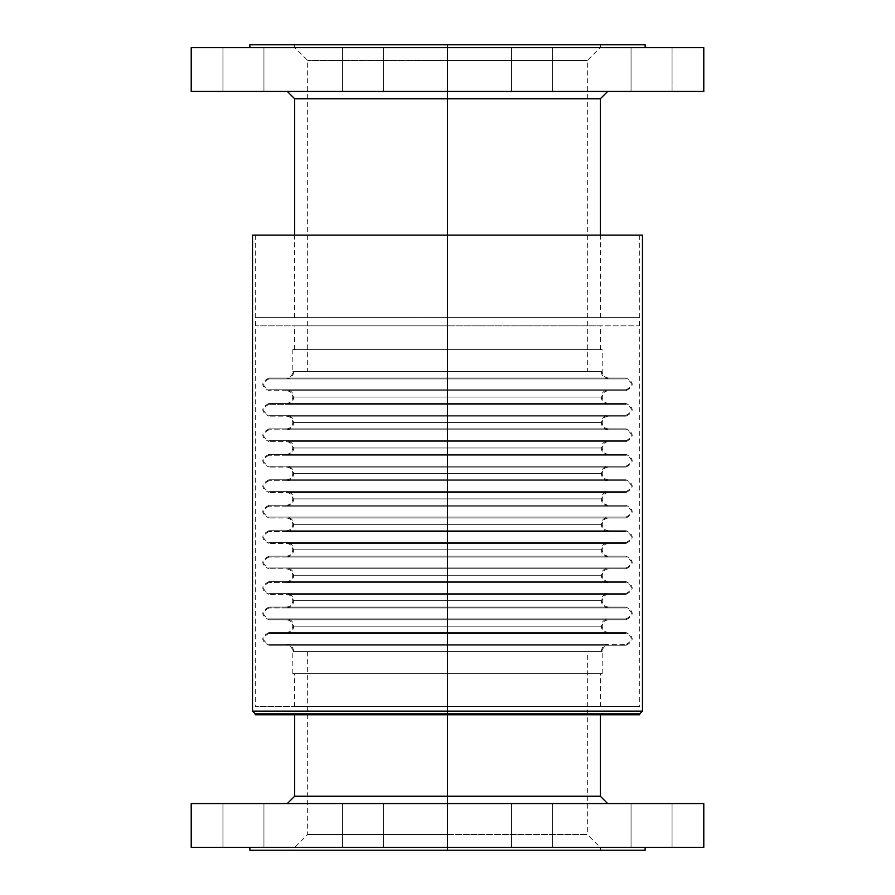 <?xml version="1.0" encoding="UTF-8"?>
<svg xmlns="http://www.w3.org/2000/svg" width="895" height="895" viewBox="0 0 895 895"><rect width="100%" height="100%" fill="white"/><g stroke="black" fill="none" stroke-linecap="round" stroke-linejoin="round"><path stroke-width="0.67" stroke-dasharray="4.47 3.36" d="M447.5 389.795L447.5 397.067L293.728 397.067L447.5 397.067L293.728 397.067L447.5 397.067L447.5 389.795L286.445 389.795L447.5 389.795L286.445 389.795L447.5 389.795L447.5 397.067L602.19 397.067L447.5 397.067L602.19 397.067L447.5 397.067L447.5 403.432L608.555 403.432L447.5 403.432L608.555 403.432L447.5 403.432L447.5 397.067L292.81 397.067L447.5 397.067L292.81 397.067L447.5 397.067L447.5 403.432L286.445 403.432L447.5 403.432L286.445 403.432L447.5 403.432L447.5 397.067L601.272 397.067L447.5 397.067L601.272 397.067L447.5 397.067L447.5 389.795L608.555 389.795L268.97 389.795L447.5 389.795L268.97 389.795L447.5 389.795L447.5 378.898L447.5 389.795L268.97 389.795L626.03 389.795L286.445 389.795L626.03 389.795L447.5 389.795L626.03 389.795L447.5 389.795L447.5 378.898L268.97 378.898L608.555 378.898L447.5 378.898L608.555 378.898L447.5 378.898L447.5 371.615L292.81 371.615L447.5 371.615L292.81 371.615L447.5 371.615L447.5 377.981L626.03 377.981L447.5 377.981L626.03 377.981L447.5 377.981L447.5 390.701L286.445 390.701L447.5 390.701L286.445 390.701L447.5 390.701L447.5 397.067L601.272 397.067L447.5 397.067L601.272 397.067L447.5 397.067L447.5 404.35L608.555 404.35L447.5 404.35L608.555 404.35L447.5 404.35L447.5 390.701L626.03 390.701L447.5 390.701L626.03 390.701L447.5 390.701L447.5 349.643L447.5 371.615L602.19 371.615L447.5 371.615L447.5 60.491L307.656 60.491L447.5 60.491L447.5 44.75L645.127 44.75L294.634 44.75L447.5 44.75L447.5 47.48L294.634 47.48L447.5 47.48L447.5 60.491L307.656 60.491L447.5 60.491L447.5 371.615L307.656 371.615L601.272 371.615L447.5 371.615L601.272 371.615L447.5 371.615L447.5 378.898L268.97 378.898L626.03 378.898L286.445 378.898L608.555 378.898L286.445 378.898L447.5 378.898L286.445 378.898L447.5 378.898L447.5 371.615L447.5 378.898L626.03 378.898L447.5 378.898L626.03 378.898L447.5 378.898L447.5 389.795M447.5 415.246L447.5 422.529L293.728 422.529L447.5 422.529L293.728 422.529L447.5 422.529L447.5 415.246L286.445 415.246L447.5 415.246L286.445 415.246L447.5 415.246L447.5 422.529L602.19 422.529L447.5 422.529L602.19 422.529L447.5 422.529L447.5 428.884L608.555 428.884L447.5 428.884L608.555 428.884L447.5 428.884L447.5 422.529L292.81 422.529L447.5 422.529L292.81 422.529L447.5 422.529L447.5 428.884L286.445 428.884L447.5 428.884L286.445 428.884L447.5 428.884L447.5 422.529L601.272 422.529L447.5 422.529L601.272 422.529L447.5 422.529L447.5 415.246L608.555 415.246L268.97 415.246L447.5 415.246L268.97 415.246L447.5 415.246L447.5 404.35L447.5 415.246L268.97 415.246L626.03 415.246L286.445 415.246L626.03 415.246L447.5 415.246L626.03 415.246L447.5 415.246L447.5 404.35L268.97 404.35L626.03 404.35L447.5 404.35L626.03 404.35L447.5 404.35L447.5 415.246M447.5 440.698L447.5 447.981L293.728 447.981L447.5 447.981L293.728 447.981L447.5 447.981L447.5 440.698L286.445 440.698L447.5 440.698L286.445 440.698L447.5 440.698L447.5 447.981L602.19 447.981L447.5 447.981L602.19 447.981L447.5 447.981L447.5 454.347L608.555 454.347L447.5 454.347L608.555 454.347L447.5 454.347L447.5 447.981L292.81 447.981L447.5 447.981L292.81 447.981L447.5 447.981L447.5 454.347L286.445 454.347L447.5 454.347L286.445 454.347L447.5 454.347L447.5 447.981L601.272 447.981L447.5 447.981L601.272 447.981L447.5 447.981L447.5 440.698L608.555 440.698L268.97 440.698L447.5 440.698L268.97 440.698L447.5 440.698L447.5 429.801L608.555 429.801L447.5 429.801L608.555 429.801L447.5 429.801L447.5 422.529L601.272 422.529L447.5 422.529L601.272 422.529L447.5 422.529L447.5 440.698L268.97 440.698L626.03 440.698L286.445 440.698L626.03 440.698L447.5 440.698L626.03 440.698L447.5 440.698L447.5 429.801L268.97 429.801L626.03 429.801L447.5 429.801L626.03 429.801L447.5 429.801L447.5 440.698M447.5 466.161L447.5 473.433L293.728 473.433L447.5 473.433L293.728 473.433L447.5 473.433L447.5 466.161L286.445 466.161L447.5 466.161L286.445 466.161L447.5 466.161L447.5 473.433L602.19 473.433L447.5 473.433L602.19 473.433L447.5 473.433L447.5 479.798L608.555 479.798L447.5 479.798L608.555 479.798L447.5 479.798L447.5 473.433L292.81 473.433L447.5 473.433L292.81 473.433L447.5 473.433L447.5 479.798L286.445 479.798L447.5 479.798L286.445 479.798L447.5 479.798L447.5 473.433L601.272 473.433L447.5 473.433L601.272 473.433L447.5 473.433L447.5 466.161L608.555 466.161L268.97 466.161L447.5 466.161L268.97 466.161L447.5 466.161L447.5 455.264L608.555 455.264L447.5 455.264L608.555 455.264L447.5 455.264L447.5 447.981L601.272 447.981L447.5 447.981L601.272 447.981L447.5 447.981L447.5 466.161L268.97 466.161L626.03 466.161L286.445 466.161L626.03 466.161L447.5 466.161L626.03 466.161L447.5 466.161L447.5 455.264L268.97 455.264L626.03 455.264L447.5 455.264L626.03 455.264L447.5 455.264L447.5 466.161M447.5 491.612L447.5 498.895L293.728 498.895L447.5 498.895L293.728 498.895L447.5 498.895L447.5 491.612L286.445 491.612L447.5 491.612L286.445 491.612L447.5 491.612L447.5 498.895L602.19 498.895L447.5 498.895L602.19 498.895L447.5 498.895L447.5 505.25L608.555 505.25L447.5 505.25L608.555 505.25L447.5 505.25L447.5 498.895L292.81 498.895L447.5 498.895L292.81 498.895L447.5 498.895L447.5 505.25L286.445 505.25L447.5 505.25L286.445 505.25L447.5 505.25L447.5 498.895L601.272 498.895L447.5 498.895L601.272 498.895L447.5 498.895L447.5 491.612L608.555 491.612L268.97 491.612L447.5 491.612L268.97 491.612L447.5 491.612L447.5 480.716L608.555 480.716L447.5 480.716L608.555 480.716L447.5 480.716L447.5 473.433L601.272 473.433L447.5 473.433L601.272 473.433L447.5 473.433L447.5 491.612L268.97 491.612L626.03 491.612L286.445 491.612L626.03 491.612L447.5 491.612L626.03 491.612L447.5 491.612L447.5 480.716L268.97 480.716L626.03 480.716L447.5 480.716L626.03 480.716L447.5 480.716L447.5 491.612M447.5 517.064L447.5 524.347L293.728 524.347L447.5 524.347L293.728 524.347L447.5 524.347L447.5 517.064L286.445 517.064L447.5 517.064L286.445 517.064L447.5 517.064L447.5 524.347L602.19 524.347L447.5 524.347L602.19 524.347L447.5 524.347L447.5 530.713L608.555 530.713L447.5 530.713L608.555 530.713L447.5 530.713L447.5 524.347L292.81 524.347L447.5 524.347L292.81 524.347L447.5 524.347L447.5 530.713L286.445 530.713L447.5 530.713L286.445 530.713L447.5 530.713L447.5 524.347L601.272 524.347L447.5 524.347L601.272 524.347L447.5 524.347L447.5 517.064L608.555 517.064L268.97 517.064L447.5 517.064L268.97 517.064L447.5 517.064L447.5 506.167L608.555 506.167L447.5 506.167L608.555 506.167L447.5 506.167L447.5 498.895L601.272 498.895L447.5 498.895L601.272 498.895L447.5 498.895L447.5 517.064L268.97 517.064L626.03 517.064L286.445 517.064L626.03 517.064L447.5 517.064L626.03 517.064L447.5 517.064L447.5 506.167L268.97 506.167L626.03 506.167L447.5 506.167L626.03 506.167L447.5 506.167L447.5 517.064M447.5 542.527L447.5 549.798L293.728 549.798L447.5 549.798L293.728 549.798L447.5 549.798L447.5 542.527L286.445 542.527L447.5 542.527L286.445 542.527L447.5 542.527L447.5 549.798L602.19 549.798L447.5 549.798L602.19 549.798L447.5 549.798L447.5 556.164L608.555 556.164L447.5 556.164L608.555 556.164L447.5 556.164L447.5 549.798L292.81 549.798L447.5 549.798L292.81 549.798L447.5 549.798L447.5 556.164L286.445 556.164L447.5 556.164L286.445 556.164L447.5 556.164L447.5 549.798L601.272 549.798L447.5 549.798L601.272 549.798L447.5 549.798L447.5 542.527L608.555 542.527L268.97 542.527L447.5 542.527L268.97 542.527L447.5 542.527L447.5 531.619L608.555 531.619L447.5 531.619L608.555 531.619L447.5 531.619L447.5 524.347L601.272 524.347L447.5 524.347L601.272 524.347L447.5 524.347L447.5 542.527L268.97 542.527L626.03 542.527L286.445 542.527L626.03 542.527L447.5 542.527L626.03 542.527L447.5 542.527L447.5 531.619L268.97 531.619L626.03 531.619L447.5 531.619L626.03 531.619L447.5 531.619L447.5 542.527M447.5 567.978L447.5 575.25L293.728 575.25L447.5 575.25L293.728 575.25L447.5 575.25L447.5 567.978L286.445 567.978L447.5 567.978L286.445 567.978L447.5 567.978L447.5 575.25L602.19 575.25L447.5 575.25L602.19 575.25L447.5 575.25L447.5 581.616L608.555 581.616L447.5 581.616L608.555 581.616L447.5 581.616L447.5 575.25L292.81 575.25L447.5 575.25L292.81 575.25L447.5 575.25L447.5 581.616L286.445 581.616L447.5 581.616L286.445 581.616L447.5 581.616L447.5 575.25L601.272 575.25L447.5 575.25L601.272 575.25L447.5 575.25L447.5 567.978L608.555 567.978L268.97 567.978L447.5 567.978L268.97 567.978L447.5 567.978L447.5 557.082L608.555 557.082L447.5 557.082L608.555 557.082L447.5 557.082L447.5 549.798L601.272 549.798L447.5 549.798L601.272 549.798L447.5 549.798L447.5 567.978L268.97 567.978L626.03 567.978L286.445 567.978L626.03 567.978L447.5 567.978L626.03 567.978L447.5 567.978L447.5 557.082L268.97 557.082L626.03 557.082L447.5 557.082L626.03 557.082L447.5 557.082L447.5 567.978M447.5 593.43L447.5 600.713L293.728 600.713L447.5 600.713L293.728 600.713L447.5 600.713L447.5 593.43L286.445 593.43L447.5 593.43L286.445 593.43L447.5 593.43L447.5 600.713L602.19 600.713L447.5 600.713L602.19 600.713L447.5 600.713L447.5 607.078L608.555 607.078L447.5 607.078L608.555 607.078L447.5 607.078L447.5 600.713L292.81 600.713L447.5 600.713L292.81 600.713L447.5 600.713L447.5 607.078L286.445 607.078L447.5 607.078L286.445 607.078L447.5 607.078L447.5 600.713L601.272 600.713L447.5 600.713L601.272 600.713L447.5 600.713L447.5 593.43L608.555 593.43L268.97 593.43L447.5 593.43L268.97 593.43L447.5 593.43L447.5 582.533L608.555 582.533L447.5 582.533L608.555 582.533L447.5 582.533L447.5 575.25L601.272 575.25L447.5 575.25L601.272 575.25L447.5 575.25L447.5 593.43L268.97 593.43L626.03 593.43L286.445 593.43L626.03 593.43L447.5 593.43L626.03 593.43L447.5 593.43L447.5 582.533L268.97 582.533L626.03 582.533L447.5 582.533L626.03 582.533L447.5 582.533L447.5 593.43M447.5 618.881L447.5 626.164L293.728 626.164L447.5 626.164L293.728 626.164L447.5 626.164L447.5 618.881L286.445 618.881L447.5 618.881L286.445 618.881L447.5 618.881L447.5 626.164L602.19 626.164L447.5 626.164L602.19 626.164L447.5 626.164L447.5 632.53L608.555 632.53L447.5 632.53L608.555 632.53L447.5 632.53L447.5 626.164L292.81 626.164L447.5 626.164L292.81 626.164L447.5 626.164L447.5 632.53L286.445 632.53L447.5 632.53L286.445 632.53L447.5 632.53L447.5 626.164L601.272 626.164L447.5 626.164L601.272 626.164L447.5 626.164L447.5 618.881L608.555 618.881L268.97 618.881L447.5 618.881L268.97 618.881L447.5 618.881L447.5 607.985L608.555 607.985L447.5 607.985L608.555 607.985L447.5 607.985L447.5 600.713L601.272 600.713L447.5 600.713L601.272 600.713L447.5 600.713L447.5 618.881L268.97 618.881L626.03 618.881L286.445 618.881L626.03 618.881L447.5 618.881L626.03 618.881L447.5 618.881L447.5 607.985L268.97 607.985L626.03 607.985L447.5 607.985L626.03 607.985L447.5 607.985L447.5 618.881M222.933 47.681L263.947 47.681L263.947 91.435L222.933 91.435L222.933 47.681L263.947 47.681L263.947 91.435L222.933 91.435L222.933 47.681L224.5 47.681L222.933 47.681L222.933 91.435L263.947 91.435L223.336 91.435L263.947 91.435L263.947 47.681L222.933 47.681L222.933 91.435L263.947 91.435L263.947 47.681L222.933 47.681M342.472 47.681L383.485 47.681L383.485 91.435L342.472 91.435L342.472 47.681L383.485 47.681L383.485 91.435L342.472 91.435L342.472 47.681L344.038 47.681L342.472 47.681L342.472 91.435L383.485 91.435L342.863 91.435L383.485 91.435L383.485 47.681L342.472 47.681L342.472 91.435L383.485 91.435L383.485 47.681L342.472 47.681M511.515 47.681L552.528 47.681L552.528 91.435L511.515 91.435L511.515 47.681L552.528 47.681L552.528 91.435L511.515 91.435L511.515 47.681L513.081 47.681L511.515 47.681L511.515 91.435L552.528 91.435L511.918 91.435L552.528 91.435L552.528 47.681L511.515 47.681L511.515 91.435L552.528 91.435L552.528 47.681L511.515 47.681M672.067 91.435L672.067 47.681L631.053 47.681L631.053 91.435L672.067 91.435L670.5 91.435L672.067 91.435L672.067 47.681L631.053 47.681L672.067 47.681L672.067 91.435L631.053 91.435L631.053 47.681L672.067 47.681L672.067 91.435L631.053 91.435L631.053 47.681L632.62 47.681L631.053 47.681L631.053 91.435L672.067 91.435L447.5 91.435L607.683 91.435L447.5 91.435L447.5 47.681L703.794 47.681L447.5 47.681L447.5 44.75L447.5 47.48L294.634 47.48L447.5 47.48L447.5 371.615L601.272 371.615L307.656 371.615L587.344 371.615L447.5 371.615L447.5 60.491L587.344 60.491L447.5 60.491L447.5 47.48L600.366 47.48L447.5 47.48L447.5 44.75L600.366 44.75L249.873 44.75L600.366 44.75L294.634 44.75L447.5 44.75L447.5 47.681L645.127 47.681L249.873 47.681L645.127 47.681L447.5 47.681L447.5 91.435L191.206 91.435M222.933 803.565L263.947 803.565L263.947 847.319L222.933 847.319L222.933 803.565L263.947 803.565L263.947 847.319L222.933 847.319L222.933 803.565L224.5 803.565L222.933 803.565L222.933 847.319L263.947 847.319L223.336 847.319L263.947 847.319L263.947 803.565L222.933 803.565L222.933 847.319L263.947 847.319L263.947 803.565L222.933 803.565M342.472 803.565L383.485 803.565L383.485 847.319L342.472 847.319L342.472 803.565L383.485 803.565L383.485 847.319L342.472 847.319L342.472 803.565L344.038 803.565L342.472 803.565L342.472 847.319L383.485 847.319L342.863 847.319L383.485 847.319L383.485 803.565L342.472 803.565L342.472 847.319L383.485 847.319L383.485 803.565L342.472 803.565M511.515 803.565L552.528 803.565L552.528 847.319L511.515 847.319L511.515 803.565L552.528 803.565L552.528 847.319L511.515 847.319L511.515 803.565L513.081 803.565L511.515 803.565L511.515 847.319L552.528 847.319L511.918 847.319L552.528 847.319L552.528 803.565L511.515 803.565L511.515 847.319L552.528 847.319L552.528 803.565L511.515 803.565M631.053 803.565L672.067 803.565L672.067 847.319L631.053 847.319L631.053 803.565L672.067 803.565L672.067 847.319L631.053 847.319L631.053 803.565L632.62 803.565L631.053 803.565L631.053 847.319L672.067 847.319L631.445 847.319L672.067 847.319L672.067 803.565L631.053 803.565L631.053 847.319L672.067 847.319L672.067 803.565L631.053 803.565M611.822 850.25L447.5 850.25L447.5 847.52L600.366 847.52L447.5 847.52L447.5 834.509L587.344 834.509L447.5 834.509L447.5 651.616L587.344 651.616L447.5 651.616L447.5 626.164L601.272 626.164L447.5 626.164L601.272 626.164L447.5 626.164L447.5 633.447L608.555 633.447L447.5 633.447L608.555 633.447L447.5 633.447L447.5 619.799L286.445 619.799L447.5 619.799L286.445 619.799L447.5 619.799L447.5 626.164L292.81 626.164L447.5 626.164L292.81 626.164L447.5 626.164L447.5 619.799L626.03 619.799L447.5 619.799L626.03 619.799L447.5 619.799L447.5 607.078L626.03 607.078L447.5 607.078L626.03 607.078L447.5 607.078L447.5 619.799L447.5 607.078L268.97 607.078L626.03 607.078L268.97 607.078L447.5 607.078L268.97 607.078L447.5 607.078L447.5 619.799L268.97 619.799L626.03 619.799L286.445 619.799L608.555 619.799L447.5 619.799L608.555 619.799L447.5 619.799L608.555 619.799L447.5 619.799L447.5 626.164L602.19 626.164L293.728 626.164L447.5 626.164L293.728 626.164L447.5 626.164L447.5 644.344L268.97 644.344L447.5 644.344L268.97 644.344L447.5 644.344L447.5 633.447L268.97 633.447L626.03 633.447L447.5 633.447L626.03 633.447L447.5 633.447L447.5 644.344L608.555 644.344L447.5 644.344L608.555 644.344L447.5 644.344L447.5 651.616L601.272 651.616L447.5 651.616L601.272 651.616L447.5 651.616L447.5 644.344L447.5 651.616L307.656 651.616L447.5 651.616L447.5 834.509L447.5 235.139L642.465 235.139L255.276 235.139L447.5 235.139L447.5 706.547L255.276 706.547L447.5 706.547L447.5 673.588L600.366 673.588L447.5 673.588L447.5 651.616L602.19 651.616L447.5 651.616L447.5 645.261L286.445 645.261L447.5 645.261L286.445 645.261L447.5 645.261L447.5 651.616L292.81 651.616L602.19 651.616L447.5 651.616L602.19 651.616L447.5 651.616L447.5 645.261L626.03 645.261L447.5 645.261L626.03 645.261L447.5 645.261L447.5 632.53L626.03 632.53L447.5 632.53L626.03 632.53L447.5 632.53L447.5 645.261L447.5 632.53L268.97 632.53L626.03 632.53L268.97 632.53L447.5 632.53L268.97 632.53L447.5 632.53L447.5 645.261L268.97 645.261L626.03 645.261L286.445 645.261L608.555 645.261L447.5 645.261L608.555 645.261L447.5 645.261L608.555 645.261L447.5 645.261L447.5 673.588L602.19 673.588L292.81 673.588L447.5 673.588L447.5 651.616L292.81 651.616L447.5 651.616L447.5 834.509L307.656 834.509L447.5 834.509L307.656 834.509L447.5 834.509L447.5 847.52L447.5 834.509L447.5 847.52L294.634 847.52L447.5 847.52L294.634 847.52L447.5 847.52L447.5 850.25L447.5 847.52L447.5 850.25L294.634 850.25L447.5 850.25L447.5 847.319L645.127 847.319L447.5 847.319L447.5 803.565L703.794 803.565L447.5 803.565L447.5 796.248L600.366 796.248L447.5 796.248L447.5 714.781L600.366 714.781L447.5 714.781L447.5 713.863L639.724 713.863L447.5 713.863L447.5 711.122L642.465 711.122L447.5 711.122L447.5 235.139L447.5 349.643L602.19 349.643L447.5 349.643L447.5 325.847L600.366 325.847L447.5 325.847L447.5 317.613L639.142 317.613L447.5 317.613L447.5 98.752L600.366 98.752L447.5 98.752L447.5 91.435L192.436 91.435M673.532 91.435L447.5 91.435L447.5 317.613L294.634 317.613L600.366 317.613L447.5 317.613L447.5 235.139L447.5 714.781L639.724 714.781L447.5 714.781L447.5 803.565L287.317 803.565L607.683 803.565L447.5 803.565L447.5 847.319L703.794 847.319L191.206 847.319L645.127 847.319L447.5 847.319L447.5 850.25L249.873 850.25M447.5 706.547L600.366 706.547L294.634 706.547L447.5 706.547L447.5 673.588L292.81 673.588L602.19 673.588L294.634 673.588L600.366 673.588L447.5 673.588L447.5 706.547L639.724 706.547L255.276 706.547L600.366 706.547L294.634 706.547L447.5 706.547L447.5 235.139L447.5 706.547L639.724 706.547L447.5 706.547M447.5 600.713L447.5 594.347L286.445 594.347L447.5 594.347L286.445 594.347L447.5 594.347L447.5 600.713L292.81 600.713L447.5 600.713L292.81 600.713L447.5 600.713L447.5 594.347L626.03 594.347L447.5 594.347L626.03 594.347L447.5 594.347L447.5 581.616L626.03 581.616L447.5 581.616L626.03 581.616L447.5 581.616L447.5 594.347L447.5 581.616L268.97 581.616L626.03 581.616L268.97 581.616L447.5 581.616L268.97 581.616L447.5 581.616L447.5 594.347L268.97 594.347L626.03 594.347L286.445 594.347L608.555 594.347L447.5 594.347L608.555 594.347L447.5 594.347L608.555 594.347L447.5 594.347L447.5 600.713L602.19 600.713L293.728 600.713L447.5 600.713L293.728 600.713L447.5 600.713L447.5 607.985L268.97 607.985L626.03 607.985L286.445 607.985L608.555 607.985L286.445 607.985L447.5 607.985L286.445 607.985L447.5 607.985L447.5 600.713M447.5 575.25L447.5 568.896L286.445 568.896L447.5 568.896L286.445 568.896L447.5 568.896L447.5 575.25L292.81 575.25L447.5 575.25L292.81 575.25L447.5 575.25L447.5 568.896L626.03 568.896L447.5 568.896L626.03 568.896L447.5 568.896L447.5 556.164L626.03 556.164L447.5 556.164L626.03 556.164L447.5 556.164L447.5 568.896L447.5 556.164L268.97 556.164L626.03 556.164L268.97 556.164L447.5 556.164L268.97 556.164L447.5 556.164L447.5 568.896L268.97 568.896L626.03 568.896L286.445 568.896L608.555 568.896L447.5 568.896L608.555 568.896L447.5 568.896L608.555 568.896L447.5 568.896L447.5 575.25L602.19 575.25L293.728 575.25L447.5 575.25L293.728 575.25L447.5 575.25L447.5 582.533L268.97 582.533L626.03 582.533L286.445 582.533L608.555 582.533L286.445 582.533L447.5 582.533L286.445 582.533L447.5 582.533L447.5 575.25M447.5 549.798L447.5 543.433L286.445 543.433L447.5 543.433L286.445 543.433L447.5 543.433L447.5 549.798L292.81 549.798L447.5 549.798L292.81 549.798L447.5 549.798L447.5 543.433L626.03 543.433L447.5 543.433L626.03 543.433L447.5 543.433L447.5 530.713L626.03 530.713L447.5 530.713L626.03 530.713L447.5 530.713L447.5 543.433L447.5 530.713L268.97 530.713L626.03 530.713L268.97 530.713L447.5 530.713L268.97 530.713L447.5 530.713L447.5 543.433L268.97 543.433L626.03 543.433L286.445 543.433L608.555 543.433L447.5 543.433L608.555 543.433L447.5 543.433L608.555 543.433L447.5 543.433L447.5 549.798L602.19 549.798L293.728 549.798L447.5 549.798L293.728 549.798L447.5 549.798L447.5 557.082L268.97 557.082L626.03 557.082L286.445 557.082L608.555 557.082L286.445 557.082L447.5 557.082L286.445 557.082L447.5 557.082L447.5 549.798M447.5 524.347L447.5 517.981L286.445 517.981L447.5 517.981L286.445 517.981L447.5 517.981L447.5 524.347L292.81 524.347L447.5 524.347L292.81 524.347L447.5 524.347L447.5 517.981L626.03 517.981L447.5 517.981L626.03 517.981L447.5 517.981L447.5 505.25L626.03 505.25L447.5 505.25L626.03 505.25L447.5 505.25L447.5 517.981L447.5 505.25L268.97 505.25L626.03 505.25L268.97 505.25L447.5 505.25L268.97 505.25L447.5 505.25L447.5 517.981L268.97 517.981L626.03 517.981L286.445 517.981L608.555 517.981L447.5 517.981L608.555 517.981L447.5 517.981L608.555 517.981L447.5 517.981L447.5 524.347L602.19 524.347L293.728 524.347L447.5 524.347L293.728 524.347L447.5 524.347L447.5 531.619L268.97 531.619L626.03 531.619L286.445 531.619L608.555 531.619L286.445 531.619L447.5 531.619L286.445 531.619L447.5 531.619L447.5 524.347M447.5 498.895L447.5 492.53L286.445 492.53L447.5 492.53L286.445 492.53L447.5 492.53L447.5 498.895L292.81 498.895L447.5 498.895L292.81 498.895L447.5 498.895L447.5 492.53L626.03 492.53L447.5 492.53L626.03 492.53L447.5 492.53L447.5 479.798L626.03 479.798L447.5 479.798L626.03 479.798L447.5 479.798L447.5 492.53L447.5 479.798L268.97 479.798L626.03 479.798L268.97 479.798L447.5 479.798L268.97 479.798L447.5 479.798L447.5 492.53L268.97 492.53L626.03 492.53L286.445 492.53L608.555 492.53L447.5 492.53L608.555 492.53L447.5 492.53L608.555 492.53L447.5 492.53L447.5 498.895L602.19 498.895L293.728 498.895L447.5 498.895L293.728 498.895L447.5 498.895L447.5 506.167L268.97 506.167L626.03 506.167L286.445 506.167L608.555 506.167L286.445 506.167L447.5 506.167L286.445 506.167L447.5 506.167L447.5 498.895M447.5 473.433L447.5 467.067L286.445 467.067L447.5 467.067L286.445 467.067L447.5 467.067L447.5 473.433L292.81 473.433L447.5 473.433L292.81 473.433L447.5 473.433L447.5 467.067L626.03 467.067L447.5 467.067L626.03 467.067L447.5 467.067L447.5 454.347L626.03 454.347L447.5 454.347L626.03 454.347L447.5 454.347L447.5 467.067L447.5 454.347L268.97 454.347L626.03 454.347L268.97 454.347L447.5 454.347L268.97 454.347L447.5 454.347L447.5 467.067L268.97 467.067L626.03 467.067L286.445 467.067L608.555 467.067L447.5 467.067L608.555 467.067L447.5 467.067L608.555 467.067L447.5 467.067L447.5 473.433L602.19 473.433L293.728 473.433L447.5 473.433L293.728 473.433L447.5 473.433L447.5 480.716L268.97 480.716L626.03 480.716L286.445 480.716L608.555 480.716L286.445 480.716L447.5 480.716L286.445 480.716L447.5 480.716L447.5 473.433M447.5 447.981L447.5 441.615L286.445 441.615L447.5 441.615L286.445 441.615L447.5 441.615L447.5 447.981L292.81 447.981L447.5 447.981L292.81 447.981L447.5 447.981L447.5 441.615L626.03 441.615L447.5 441.615L626.03 441.615L447.5 441.615L447.5 428.884L626.03 428.884L447.5 428.884L626.03 428.884L447.5 428.884L447.5 441.615L447.5 428.884L268.97 428.884L626.03 428.884L268.97 428.884L447.5 428.884L268.97 428.884L447.5 428.884L447.5 441.615L268.97 441.615L626.03 441.615L286.445 441.615L608.555 441.615L447.5 441.615L608.555 441.615L447.5 441.615L608.555 441.615L447.5 441.615L447.5 447.981L602.19 447.981L293.728 447.981L447.5 447.981L293.728 447.981L447.5 447.981L447.5 455.264L268.97 455.264L626.03 455.264L286.445 455.264L608.555 455.264L286.445 455.264L447.5 455.264L286.445 455.264L447.5 455.264L447.5 447.981M447.5 422.529L447.5 416.164L286.445 416.164L447.5 416.164L286.445 416.164L447.5 416.164L447.5 422.529L292.81 422.529L447.5 422.529L292.81 422.529L447.5 422.529L447.5 416.164L626.03 416.164L447.5 416.164L626.03 416.164L447.5 416.164L447.5 403.432L626.03 403.432L447.5 403.432L626.03 403.432L447.5 403.432L447.5 416.164L447.5 403.432L268.97 403.432L626.03 403.432L268.97 403.432L447.5 403.432L268.97 403.432L447.5 403.432L447.5 416.164L268.97 416.164L626.03 416.164L286.445 416.164L608.555 416.164L447.5 416.164L608.555 416.164L447.5 416.164L608.555 416.164L447.5 416.164L447.5 422.529L602.19 422.529L293.728 422.529L447.5 422.529L293.728 422.529L447.5 422.529L447.5 429.801L268.97 429.801L626.03 429.801L286.445 429.801L608.555 429.801L286.445 429.801L447.5 429.801L286.445 429.801L447.5 429.801L447.5 422.529M447.5 397.067L292.81 397.067L447.5 397.067L292.81 397.067L447.5 397.067L447.5 377.981L286.445 377.981L608.555 377.981L447.5 377.981L608.555 377.981L447.5 377.981L447.5 371.615L587.344 371.615L292.81 371.615L447.5 371.615L447.5 349.643L600.366 349.643L294.634 349.643L447.5 349.643L447.5 325.847L639.142 325.847L255.858 325.847L447.5 325.847L447.5 317.613L255.858 317.613L639.142 317.613L294.634 317.613L600.366 317.613L447.5 317.613L447.5 325.847L639.142 325.847L255.858 325.847L600.366 325.847L294.634 325.847L447.5 325.847L447.5 349.643L292.81 349.643L602.19 349.643L294.634 349.643L600.366 349.643L447.5 349.643L447.5 371.615L602.19 371.615L447.5 371.615L602.19 371.615L447.5 371.615L447.5 377.981L268.97 377.981L626.03 377.981L268.97 377.981L447.5 377.981L268.97 377.981L447.5 377.981L447.5 390.701L268.97 390.701L626.03 390.701L286.445 390.701L608.555 390.701L447.5 390.701L608.555 390.701L447.5 390.701L608.555 390.701L447.5 390.701L447.5 397.067L602.19 397.067L293.728 397.067L447.5 397.067L293.728 397.067L447.5 397.067L447.5 404.35L268.97 404.35L626.03 404.35L286.445 404.35L608.555 404.35L286.445 404.35L447.5 404.35L286.445 404.35L447.5 404.35L447.5 397.067M447.5 60.491L587.344 60.491L447.5 60.491M447.5 47.48L600.366 47.48L447.5 47.48M191.206 47.681L447.5 47.681L191.206 47.681M670.5 47.681L631.445 47.681L670.5 47.681M670.5 91.435L631.445 91.435L670.5 91.435M447.5 91.435L287.317 91.435L447.5 91.435M447.5 98.752L294.634 98.752L447.5 98.752M447.5 317.613L255.858 317.613L447.5 317.613M447.5 325.847L294.634 325.847L447.5 325.847M447.5 349.643L292.81 349.643L447.5 349.643M447.5 673.588L294.634 673.588L447.5 673.588M252.535 235.139L253.475 235.139M466.34 235.139L639.724 235.139L466.34 235.139M428.66 235.139L255.276 235.139L428.66 235.139M447.5 711.122L252.535 711.122L447.5 711.122M447.5 713.863L255.276 713.863L447.5 713.863M256.205 714.781L255.276 714.781M462.48 714.781L600.366 714.781L462.48 714.781M447.5 796.248L294.634 796.248L447.5 796.248M191.206 803.565L607.683 803.565L191.206 803.565M447.5 847.319L249.873 847.319L447.5 847.319M587.344 651.616L432.43 651.616L587.344 651.616L587.344 834.509L447.5 834.509L587.344 834.509L600.366 847.52L447.5 847.52L600.366 847.52L600.366 850.25L250.835 850.25M432.52 850.25L294.634 850.25L432.52 850.25M432.43 651.616L293.728 651.616L432.43 651.616M462.57 651.616L601.272 651.616L462.57 651.616M433.795 651.616L307.656 651.616L433.795 651.616M447.5 651.616L293.728 651.616L447.5 651.616M447.5 644.344L626.03 644.344L447.5 644.344M447.5 633.447L626.03 633.447L447.5 633.447M286.445 404.35C290.864 403.913 293.291 401.486 293.728 397.067C293.291 392.648 290.864 390.22 286.445 389.795M286.445 429.801C290.864 429.376 293.291 426.949 293.728 422.529C293.291 418.099 290.864 415.672 286.445 415.246M286.445 455.264C290.864 454.828 293.291 452.4 293.728 447.981C293.291 443.562 290.864 441.134 286.445 440.698M286.445 480.716C290.864 480.279 293.291 477.852 293.728 473.433C293.291 469.014 290.864 466.586 286.445 466.161M286.445 506.167C290.864 505.742 293.291 503.314 293.728 498.895C293.291 494.465 290.864 492.037 286.445 491.612M286.445 531.619C290.864 531.194 293.291 528.766 293.728 524.347C293.291 519.928 290.864 517.5 286.445 517.064M286.445 557.082C290.864 556.645 293.291 554.218 293.728 549.798C293.291 545.379 290.864 542.952 286.445 542.527M286.445 582.533C290.864 582.108 293.291 579.68 293.728 575.25C293.291 570.831 290.864 568.403 286.445 567.978M286.445 607.985C290.864 607.56 293.291 605.132 293.728 600.713C293.291 596.294 290.864 593.866 286.445 593.43M286.445 633.447C290.864 633.011 293.291 630.583 293.728 626.164C293.291 621.745 290.864 619.318 286.445 618.881M608.555 619.799C604.696 620.179 602.57 622.305 602.19 626.164C602.57 630.035 604.696 632.15 608.555 632.53M608.555 594.347C604.696 594.727 602.57 596.842 602.19 600.713C602.57 604.572 604.696 606.698 608.555 607.078M608.555 568.896C604.696 569.265 602.57 571.39 602.19 575.25C602.57 579.121 604.696 581.247 608.555 581.616M608.555 543.433C604.696 543.813 602.57 545.939 602.19 549.798C602.57 553.669 604.696 555.784 608.555 556.164M608.555 517.981C604.696 518.362 602.57 520.476 602.19 524.347C602.57 528.207 604.696 530.332 608.555 530.713M608.555 492.53C604.696 492.899 602.57 495.024 602.19 498.895C602.57 502.755 604.696 504.881 608.555 505.25M608.555 467.067C604.696 467.447 602.57 469.573 602.19 473.433C602.57 477.303 604.696 479.418 608.555 479.798M608.555 441.615C604.696 441.996 602.57 444.11 602.19 447.981C602.57 451.841 604.696 453.966 608.555 454.347M608.555 416.164C604.696 416.533 602.57 418.659 602.19 422.529C602.57 426.389 604.696 428.515 608.555 428.884M608.555 390.701C604.696 391.081 602.57 393.207 602.19 397.067C602.57 400.938 604.696 403.052 608.555 403.432M286.445 390.701C290.304 391.081 292.43 393.207 292.81 397.067C292.43 400.938 290.304 403.052 286.445 403.432M286.445 416.164C290.304 416.533 292.43 418.659 292.81 422.529C292.43 426.389 290.304 428.515 286.445 428.884M286.445 441.615C290.304 441.996 292.43 444.11 292.81 447.981C292.43 451.841 290.304 453.966 286.445 454.347M286.445 467.067C290.304 467.447 292.43 469.573 292.81 473.433C292.43 477.303 290.304 479.418 286.445 479.798M286.445 492.53C290.304 492.899 292.43 495.024 292.81 498.895C292.43 502.755 290.304 504.881 286.445 505.25M286.445 517.981C290.304 518.362 292.43 520.476 292.81 524.347C292.43 528.207 290.304 530.332 286.445 530.713M286.445 543.433C290.304 543.813 292.43 545.939 292.81 549.798C292.43 553.669 290.304 555.784 286.445 556.164M286.445 568.896C290.304 569.265 292.43 571.39 292.81 575.25C292.43 579.121 290.304 581.247 286.445 581.616M286.445 594.347C290.304 594.727 292.43 596.842 292.81 600.713C292.43 604.572 290.304 606.698 286.445 607.078M286.445 619.799C290.304 620.179 292.43 622.305 292.81 626.164C292.43 630.035 290.304 632.15 286.445 632.53M608.555 633.447C604.136 633.011 601.708 630.583 601.272 626.164C601.708 621.745 604.136 619.318 608.555 618.881M608.555 607.985C604.136 607.56 601.708 605.132 601.272 600.713C601.708 596.294 604.136 593.866 608.555 593.43M608.555 582.533C604.136 582.108 601.708 579.68 601.272 575.25C601.708 570.831 604.136 568.403 608.555 567.978M608.555 557.082C604.136 556.645 601.708 554.218 601.272 549.798C601.708 545.379 604.136 542.952 608.555 542.527M608.555 531.619C604.136 531.194 601.708 528.766 601.272 524.347C601.708 519.928 604.136 517.5 608.555 517.064M608.555 506.167C604.136 505.742 601.708 503.314 601.272 498.895C601.708 494.465 604.136 492.037 608.555 491.612M608.555 480.716C604.136 480.279 601.708 477.852 601.272 473.433C601.708 469.014 604.136 466.586 608.555 466.161M608.555 455.264C604.136 454.828 601.708 452.4 601.272 447.981C601.708 443.562 604.136 441.134 608.555 440.698M608.555 429.801C604.136 429.376 601.708 426.949 601.272 422.529C601.708 418.099 604.136 415.672 608.555 415.246M608.555 404.35C604.136 403.913 601.708 401.486 601.272 397.067C601.708 392.648 604.136 390.22 608.555 389.795M268.97 378.898C261.933 382.523 261.933 386.159 268.97 389.795M268.97 404.35C261.933 407.986 261.933 411.611 268.97 415.246M268.97 429.801C261.933 433.437 261.933 437.073 268.97 440.698M268.97 455.264C261.933 458.889 261.933 462.525 268.97 466.161M268.97 480.716C261.933 484.352 261.933 487.976 268.97 491.612M268.97 506.167C261.933 509.803 261.933 513.439 268.97 517.064M268.97 531.619C261.933 535.255 261.933 538.891 268.97 542.527M268.97 557.082C261.933 560.706 261.933 564.342 268.97 567.978M268.97 582.533C261.933 586.169 261.933 589.794 268.97 593.43M268.97 607.985C261.933 611.621 261.933 615.257 268.97 618.881M268.97 633.447C261.933 637.072 261.933 640.708 268.97 644.344M601.272 651.616C601.708 647.197 604.136 644.769 608.555 644.344M307.656 651.616L307.656 834.509L294.634 847.52L294.634 850.25M255.276 235.139L255.276 706.547M600.366 706.547L600.366 673.588M602.19 673.588L602.19 651.616C602.57 647.756 604.696 645.631 608.555 645.261M292.81 673.588L292.81 651.616C292.43 647.756 290.304 645.631 286.445 645.261M626.03 645.261C634.242 641.01 634.242 636.77 626.03 632.53M626.03 619.799C634.242 615.559 634.242 611.319 626.03 607.078M626.03 594.347C634.242 590.107 634.242 585.867 626.03 581.616M626.03 568.896C634.242 564.644 634.242 560.404 626.03 556.164M626.03 543.433C634.242 539.193 634.242 534.953 626.03 530.713M626.03 517.981C634.242 513.741 634.242 509.501 626.03 505.25M626.03 492.53C634.242 488.278 634.242 484.038 626.03 479.798M626.03 467.067C634.242 462.827 634.242 458.587 626.03 454.347M626.03 441.615C634.242 437.375 634.242 433.135 626.03 428.884M626.03 416.164C634.242 411.913 634.242 407.672 626.03 403.432M626.03 390.701C634.242 386.461 634.242 382.221 626.03 377.981M292.81 349.643L292.81 371.615C292.43 375.475 290.304 377.6 286.445 377.981M608.555 377.981C604.696 377.6 602.57 375.475 602.19 371.615L602.19 349.643M600.366 349.643L600.366 325.847M639.142 325.847L639.142 317.613M600.366 317.613L600.366 235.139M294.634 44.75L294.634 47.48L307.656 60.491L307.656 371.615M601.272 371.615C601.708 376.034 604.136 378.462 608.555 378.898M293.728 371.615C293.291 376.034 290.864 378.462 286.445 378.898M600.366 44.75L600.366 47.48L587.344 60.491L587.344 371.615M294.634 317.613L294.634 235.139M255.858 325.847L255.858 317.613M294.634 349.643L294.634 325.847M268.97 377.981C260.758 382.221 260.758 386.461 268.97 390.701M268.97 403.432C260.758 407.672 260.758 411.913 268.97 416.164M268.97 428.884C260.758 433.135 260.758 437.375 268.97 441.615M268.97 454.347C260.758 458.587 260.758 462.827 268.97 467.067M268.97 479.798C260.758 484.038 260.758 488.278 268.97 492.53M268.97 505.25C260.758 509.501 260.758 513.741 268.97 517.981M268.97 530.713C260.758 534.953 260.758 539.193 268.97 543.433M268.97 556.164C260.758 560.404 260.758 564.644 268.97 568.896M268.97 581.616C260.758 585.867 260.758 590.107 268.97 594.347M268.97 607.078C260.758 611.319 260.758 615.559 268.97 619.799M268.97 632.53C260.758 636.77 260.758 641.01 268.97 645.261M294.634 706.547L294.634 673.588M639.724 235.139L639.724 706.547M293.728 651.616C293.291 647.197 290.864 644.769 286.445 644.344M626.03 644.344C633.067 640.708 633.067 637.072 626.03 633.447M626.03 618.881C633.067 615.257 633.067 611.621 626.03 607.985M626.03 593.43C633.067 589.794 633.067 586.169 626.03 582.533M626.03 567.978C633.067 564.342 633.067 560.706 626.03 557.082M626.03 542.527C633.067 538.891 633.067 535.255 626.03 531.619M626.03 517.064C633.067 513.439 633.067 509.803 626.03 506.167M626.03 491.612C633.067 487.976 633.067 484.352 626.03 480.716M626.03 466.161C633.067 462.525 633.067 458.889 626.03 455.264M626.03 440.698C633.067 437.073 633.067 433.437 626.03 429.801M626.03 415.246C633.067 411.611 633.067 407.986 626.03 404.35M626.03 389.795C633.067 386.159 633.067 382.523 626.03 378.898"/><path stroke-width="1.34" d="M249.873 847.319L249.873 850.25L447.5 850.25L447.5 847.319L191.206 847.319L703.794 847.319L703.794 803.565L447.5 803.565L447.5 850.25L645.127 850.25L645.127 847.319M447.5 796.248L447.5 803.565L447.5 796.248L600.366 796.248L447.5 796.248L447.5 714.781L447.5 796.248L294.634 796.248L447.5 796.248M253.475 235.139L447.5 235.139L252.535 235.139L253.475 235.139L252.535 235.139L252.535 711.122L447.5 711.122L252.535 711.122L255.276 713.863L447.5 713.863L255.276 713.863L255.276 714.781L639.724 714.781L639.724 713.863L447.5 713.863L447.5 714.781L447.5 713.863L639.724 713.863L642.465 711.122L447.5 711.122L447.5 713.863L447.5 711.122L642.465 711.122L642.465 235.139L447.5 235.139L447.5 711.122L447.5 98.752L447.5 235.139L642.465 235.139M607.683 91.435L600.366 98.752L447.5 98.752L600.366 98.752L600.366 235.139M191.206 47.681L191.206 91.435L447.5 91.435L447.5 98.752L447.5 91.435L703.794 91.435L703.794 47.681L447.5 47.681L447.5 91.435L447.5 44.75L447.5 47.681L191.206 47.681L703.794 47.681M645.127 44.75L447.5 44.75L645.127 44.75L645.127 47.681M249.873 44.75L447.5 44.75L249.873 44.75L249.873 47.681M192.436 91.435L703.794 91.435M673.532 91.435L672.067 91.435M294.634 235.139L294.634 98.752L447.5 98.752L294.634 98.752L287.317 91.435M256.205 714.781L639.724 714.781M703.794 847.319L447.5 847.319L447.5 803.565L191.206 803.565L703.794 803.565M250.835 850.25L645.127 850.25M611.822 850.25L600.265 850.25M607.683 803.565L600.366 796.248L600.366 714.781M287.317 803.565L294.634 796.248L294.634 714.781M191.206 847.319L191.206 803.565"/></g></svg>
